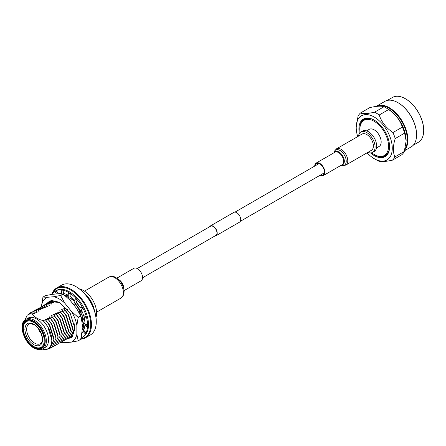 <?xml version="1.0" encoding="UTF-8"?>
<svg xmlns="http://www.w3.org/2000/svg" width="446" height="446" viewBox="0 0 446 446"><rect width="100%" height="100%" fill="white"/><g stroke="black" fill="none" stroke-linecap="round" stroke-linejoin="round"><path stroke-width="0.67" d="M214.922 235.979A5.647 3.261 -120 0 0 216.042 235.717A5.647 3.261 -120 0 0 216.907 231.19A5.647 3.261 -120 0 0 213.216 226.217A5.647 3.261 -120 0 0 210.395 225.938A5.647 3.261 -120 0 0 209.609 226.774M216.042 235.717L239.524 222.158A5.647 3.261 -120 0 0 240.388 217.637A5.647 3.261 -120 0 0 236.703 212.658A5.647 3.261 -120 0 0 233.877 212.38L210.395 225.938M142.558 277.758L215.875 235.427A5.313 3.066 -120 0 0 216.689 231.173A5.313 3.066 -120 0 0 213.216 226.49A5.313 3.066 -120 0 0 210.562 226.228L137.245 268.553M116.824 278.159L133.861 268.319A7.208 4.159 60 0 1 140.685 271.859A7.208 4.159 60 0 1 141.722 280.255A7.208 4.159 60 0 1 141.07 280.802L124.033 290.641M320.535 175.005A6.545 3.78 -120 0 0 323.06 174.966A6.545 3.78 -120 0 0 322.229 166.168A6.545 3.78 -120 0 0 316.515 163.632A6.545 3.78 -120 0 0 315.222 165.8M345.828 165.081L371.434 150.296A9.366 5.408 -120 0 0 370.247 137.702A9.366 5.408 -120 0 0 362.074 134.073L336.462 148.858L334.394 151.227L333.942 152.805A8.747 5.051 -120 0 1 343.292 153.424A8.747 5.051 -120 0 1 346.113 162.444A8.747 5.051 -120 0 1 341.157 165.288L342.745 165.683L345.828 165.081A9.366 5.408 -120 0 0 344.641 152.487A9.366 5.408 -120 0 0 336.462 148.858M320.011 175.306A7.208 4.159 -120 0 0 323.389 175.54A7.208 4.159 -120 0 0 322.475 165.851A7.208 4.159 -120 0 0 316.186 163.058A7.208 4.159 -120 0 0 314.698 166.102M367.872 152.354A11.769 6.796 -120 0 0 372.639 152.376A11.769 6.796 -120 0 0 374.439 142.943A11.769 6.796 -120 0 0 366.751 132.573A11.769 6.796 -120 0 0 360.87 131.994A11.769 6.796 -120 0 0 358.512 136.13M372.639 152.376L374.233 151.456A11.769 6.796 -120 0 0 376.039 142.023A11.769 6.796 -120 0 0 368.351 131.654A11.769 6.796 -120 0 0 362.464 131.074L360.87 131.994M376.485 147.966L379.117 146.444A9.873 5.698 -120 0 0 380.633 138.533A9.873 5.698 -120 0 0 374.183 129.836A9.873 5.698 -120 0 0 369.243 129.346L366.612 130.862M360.045 132.629A20.304 11.724 60 0 1 360.312 125.61A20.304 11.724 60 0 1 374.183 121.318A20.304 11.724 60 0 1 388.416 143.958A20.304 11.724 60 0 1 377.885 156.05A20.304 11.724 60 0 1 374.183 154.472A20.304 11.724 60 0 1 371.674 152.772M377.885 156.05L378.615 156.245A20.917 12.081 -120 0 0 389.581 146.578M374.367 120.219A20.917 12.081 -120 0 0 360.507 124.88L360.312 125.61M373.207 153.876A21.246 12.265 -120 0 0 374.796 154.89A21.246 12.265 -120 0 0 388.7 152.142M369.104 118.201A21.246 12.265 -120 0 0 359.855 130.75M370.537 152.928A21.703 12.533 -120 0 0 374.239 155.587A21.703 12.533 -120 0 0 388.572 152.465A21.703 12.533 -120 0 0 374.239 120.141A21.703 12.533 -120 0 0 368.758 118.145A21.703 12.533 -120 0 0 359.342 133.538M357.698 136.599A25.494 14.718 60 0 1 356.209 127.456A25.494 14.718 60 0 1 374.239 117.047A25.494 14.718 60 0 1 392.268 148.273A25.494 14.718 60 0 1 374.239 158.681L374.239 158.681A25.494 14.718 60 0 1 367.064 152.822M374.534 112.197L383.967 106.756A28.633 16.53 -120 0 1 385.885 107.759L385.885 107.759A28.633 16.53 -120 0 1 388.633 109.56L379.206 115.007A28.633 16.53 -120 0 0 376.457 113.2A28.633 16.53 -120 0 0 374.534 112.197C367.638 113.736 362.949 114.009 360.457 113.016A28.633 16.53 60 0 0 358.038 116.233L356.209 127.456M376.457 159.963L374.239 158.681L376.457 159.963A28.633 16.53 60 0 0 378.375 160.967C380.884 161.959 385.578 161.686 392.452 160.153L401.885 154.706A28.633 16.53 60 0 0 404.305 151.484L394.872 156.931A28.633 16.53 60 0 1 392.452 160.153M383.967 106.756C381.458 105.763 376.764 106.036 369.89 107.57L360.457 113.016M388.633 109.56C395.401 114.137 399.984 119.98 402.381 127.104L392.948 132.546A28.633 16.53 60 0 1 395.201 138.572C392.898 145.948 392.792 152.069 394.872 156.931M379.206 115.007C381.586 122.109 386.169 127.957 392.948 132.546M402.381 127.104A28.633 16.53 60 0 1 404.633 133.131L395.201 138.572M404.633 133.131L406.133 140.914L404.305 151.484M387.83 108.88L385.885 107.759L387.83 108.88A25.89 14.947 60 0 1 406.133 140.585A25.89 14.947 60 0 1 406.133 140.746M377.361 106.299A25.89 14.947 60 0 1 389.029 108.183A25.89 14.947 60 0 1 405.052 148.802M376.095 106.443A26.281 15.175 60 0 1 376.168 106.404A26.281 15.175 60 0 1 389.308 107.703A26.281 15.175 60 0 1 405.709 128.554A26.281 15.175 60 0 1 404.723 150.051M376.168 106.404L384.859 101.387A26.281 15.175 60 0 1 397.999 102.686L397.999 102.686A26.281 15.175 60 0 1 416.581 134.876A26.281 15.175 60 0 1 411.14 146.907L404.528 150.72M398.272 102.848L398.278 102.848A25.89 14.947 60 0 1 398.278 102.848A25.89 14.947 60 0 1 416.581 134.553A25.89 14.947 60 0 1 416.581 134.714M387.318 100.417L392.452 97.457A25.89 14.947 60 0 1 405.392 98.739L405.392 98.739A25.89 14.947 60 0 1 423.7 130.444A25.89 14.947 60 0 1 418.337 142.296L413.202 145.262M405.67 98.895L405.392 98.739L405.67 98.895A25.494 14.718 -120 0 1 423.7 130.126L423.7 130.444M65.529 339.529L72.04 337.282L74.984 328.652L70.323 313.627L59.552 302.321L51.351 300.387L46.373 303.687M70.886 336.552L71.923 336.278M50.203 301.056L49.328 301.892M68.807 337.756L70.942 336.97L74.978 328.551M59.82 302.477L49.116 301.568L47.248 303.09M72.079 336.139L71.399 336.206M61.765 341.775A25.472 14.707 -120 0 0 64.781 342.712L71.321 342.127A25.472 14.707 -120 0 0 76.857 334.249L76.857 325.535A25.472 14.707 -120 0 0 71.321 311.263L64.781 303.129A25.472 14.707 -120 0 0 53.71 296.735L47.17 297.32A25.472 14.707 -120 0 0 41.634 305.198L41.634 306.38M53.71 296.735L60.461 295.492L63.02 294.014L58.883 293.747L52.344 294.327L45.592 295.57L43.033 297.047A28.683 16.563 -120 0 0 42.944 297.181L41.634 305.198M71.321 311.263L78.078 317.279L80.631 315.801L76.495 308.275L69.961 300.141L63.204 294.12L60.65 295.598A28.683 16.563 -120 0 0 60.461 295.492M76.857 334.249L78.167 340.755L80.72 339.278L82.036 331.261L82.036 322.542L80.72 316.041L78.167 317.519A28.683 16.563 -120 0 0 78.078 317.279M47.17 297.32L43.033 297.047M64.781 303.129L60.65 295.598M76.857 325.535L78.167 317.519M71.321 342.127L78.078 340.883A28.683 16.563 -120 0 0 78.167 340.755M64.781 342.712L60.65 342.439M80.72 339.278A28.683 16.563 60 0 1 80.631 339.412L78.078 340.883M79.633 289.075A18.303 10.57 60 0 1 83.692 290.664A18.303 10.57 60 0 1 95.979 317.39M84.467 293.557A18.303 10.57 60 0 1 94.513 310.968M80.821 338.809A28.243 16.307 -120 0 0 90.02 318.182A28.243 16.307 -120 0 0 70.747 290.023A28.243 16.307 -120 0 0 52.115 294.02M51.781 294.416A28.767 16.608 60 0 1 56.731 287.96A28.767 16.608 60 0 1 71.115 289.382A28.767 16.608 60 0 1 89.908 314.731A28.767 16.608 60 0 1 85.498 337.778A28.767 16.608 60 0 1 80.759 339.116M85.498 337.778L90.304 335.007A28.767 16.608 -120 0 0 96.264 321.839A28.767 16.608 -120 0 0 75.926 286.605L76.294 286.823A28.243 16.307 60 0 1 96.264 321.41A28.243 16.307 60 0 1 96.264 321.622M76.294 286.823L75.926 286.605A28.767 16.608 -120 0 0 61.542 285.184L56.731 287.96M74.437 300.844L69.448 297.961M68.249 297.27L65.512 295.692M67.179 309.061L63.778 308.426L65.161 310.36L61.699 309.624L63.076 311.564L59.619 310.829L60.996 312.763L57.54 312.027L58.917 313.967L55.46 313.231L56.837 315.166L53.381 314.43L54.758 316.37L51.301 315.634L52.678 317.569L49.216 316.833L50.599 318.767L47.137 318.031L48.519 319.972L45.057 319.236L46.434 321.17L43.106 320.59C37.319 319.052 33.528 316.521 31.727 312.992L34.95 313.689L33.573 311.748L37.029 312.484L35.652 310.55L39.114 311.286L37.732 309.351L41.194 310.087L39.817 308.147L43.273 308.883L41.896 306.948L45.353 307.684L43.976 305.744L47.432 306.48L46.055 304.546L49.512 305.281L48.135 303.341L51.591 304.077L50.214 302.143L53.676 302.879L52.293 300.944L55.756 301.68L54.997 300.693M74.543 302.511L75.558 304.356L72.915 303.821M46.473 349.38L49.946 348.649L53.916 339.824L49.422 325.39L46.434 321.17M42.286 349.107L44.416 349.647C49.277 349.374 51.747 346.079 51.831 339.774C51.413 332.794 48.502 326.4 43.106 320.59M82.772 328.947L84.077 326.935M74.181 302.421L78.853 308.403M79.377 309.301L82.114 315.762M82.404 316.85L83.034 323.01L82.036 328.379M33.762 344.725C28.382 340.973 25.411 335.827 24.853 329.287C25.411 323.4 28.382 321.683 33.762 324.142C39.148 327.894 42.119 333.039 42.677 339.579C42.119 345.472 39.148 347.183 33.762 344.725M51.836 340.142L51.831 339.774M25.818 319.392L28.037 318.11A16.998 9.812 60 0 1 36.539 318.951A16.998 9.812 60 0 1 48.558 339.774A16.998 9.812 60 0 1 45.035 347.551L42.816 348.833A16.998 9.812 60 0 0 45.425 335.214A16.998 9.812 60 0 0 34.32 320.234A16.998 9.812 60 0 0 25.818 319.392C17.801 323.322 23.738 342.701 33.929 348.031C37.999 349.976 40.96 350.244 42.816 348.833M33.762 347.35A15.822 9.132 60 0 1 22.579 327.977A15.822 9.132 60 0 1 33.762 321.516L33.762 321.516A15.822 9.132 60 0 1 44.951 340.895A15.822 9.132 60 0 1 33.762 347.35M33.902 321.599A15.426 8.909 -120 0 0 26.325 320.914A15.426 8.909 -120 0 0 23.961 333.273A15.426 8.909 -120 0 0 34.041 346.871A15.426 8.909 -120 0 0 41.757 347.635A15.426 8.909 -120 0 0 44.951 340.733M26.699 320.719A15.426 8.909 -120 0 0 24.948 322.687L24.368 323.735A14.774 8.53 60 0 1 33.762 322.369A14.774 8.53 60 0 1 43.948 337.605A14.774 8.53 60 0 1 38.328 347.919A14.774 8.53 60 0 1 33.762 346.497A14.774 8.53 60 0 1 24.368 323.735M38.328 347.919L39.532 347.941A15.426 8.909 -120 0 0 42.108 347.412M31.727 312.992L27.267 315.144L24.837 320.1M51.831 339.969L47.65 326.416L42.978 320.434M33.573 311.748L30.584 312.713L29.263 313.694M53.916 339.824L53.91 338.258L49.729 325.218L45.057 319.236M50.928 347.947L52.026 347.445L55.99 338.258L51.507 324.192L48.519 319.972M35.652 310.55L31.677 312.2M75.558 304.356L78.546 308.576L83.034 323.01M55.995 338.62L55.99 337.059L51.808 324.013L47.137 318.031M53.007 346.748L54.105 346.247L58.069 337.059L53.587 322.988L50.599 318.767M37.732 309.351L33.757 311.001M58.075 337.421L58.069 335.855L53.888 322.815L49.216 316.833M55.087 345.55L56.185 345.042L60.149 335.855L55.666 321.789L52.678 317.569M39.817 308.147L35.836 309.797M60.154 336.217L60.149 334.656L55.967 321.611L51.301 315.634M57.172 344.345L58.264 343.844L62.228 334.656L57.746 320.59L54.758 316.37M41.896 306.948L37.916 308.599M72.681 335.515L71.728 335.938M62.234 335.018L62.228 333.452L58.052 320.412L53.381 314.43M74.672 325.39L74.716 327.81L70.747 336.635L69.648 337.143M59.251 343.147L60.344 342.645L64.313 333.452L59.825 319.386L56.837 315.166M43.976 305.744L39.995 307.394M50.398 301.39L51.362 300.715M67.24 309.162L67.909 309.998M73.852 321.772L74.716 327.81M64.313 333.82L64.313 332.253L60.132 319.213L55.46 313.231M63.778 308.426L68.45 314.408L72.631 327.448L72.637 329.014L68.667 337.839L67.569 338.341M61.331 341.943L62.429 341.441L66.393 332.253L61.905 318.188L58.917 313.967M46.055 304.546L42.075 306.196M48.319 302.594L52.293 300.944M65.161 310.36L68.149 314.581L72.637 329.014M66.393 332.616L66.393 331.055L62.211 318.009L57.54 312.027M61.699 309.624L66.37 315.606L70.552 328.652L70.557 330.213L66.588 339.038L65.49 339.54M63.41 340.744L64.508 340.242L68.472 331.055L63.984 316.983L60.996 312.763M48.135 303.341L44.154 304.992M46.239 303.793L50.214 302.143M63.076 311.564L66.069 315.785L70.557 330.213M68.472 331.417L68.472 329.85L64.291 316.811L59.619 310.829M40.792 332.738L40.753 332.755A3.451 1.99 60 0 1 38.713 329.22L38.746 329.198M51.87 294.405A26.805 15.476 60 0 1 55.22 291.099L56.146 290.563A26.805 15.476 60 0 1 69.543 291.89A26.805 15.476 60 0 1 87.054 315.512A26.805 15.476 60 0 1 82.945 336.986L82.025 337.522A26.805 15.476 60 0 1 80.982 338.035M55.22 291.099A26.805 15.476 60 0 1 68.623 292.425A26.805 15.476 60 0 1 86.134 316.047A26.805 15.476 60 0 1 82.025 337.522M82.677 308.799L81.328 306.976L81.696 306.759L82.677 308.799L81.111 309.413A23.069 13.319 60 0 1 83.692 315.801L85.704 316.002L86.123 318.037L85.337 316.214L81.919 315.88L84.026 320.122L84.695 320.406M86.123 318.037L84.177 317.624A23.069 13.319 60 0 1 84.93 323.729L87.109 324.983L86.903 326.706L86.741 325.201L83.045 323.066L83.647 326.556L84.584 327.386M86.903 326.706L84.868 325.329A23.069 13.319 60 0 1 83.692 330.218L85.704 332.342L84.902 333.485L85.337 332.554L82.036 329.076M84.902 333.485L83.09 331.356A23.069 13.319 60 0 1 81.835 332.978M58.192 293.808A23.069 13.319 60 0 1 61.933 293.273M63.098 290.915L61.174 290.714L63.098 290.915L63.711 293.513A23.069 13.319 60 0 1 68.249 295.269M70.217 294.12L68.249 293.173L68.623 292.961L70.217 294.12L70.039 296.367A23.069 13.319 60 0 1 74.677 300.32M77.091 300.403L75.329 298.881L75.697 298.669L77.091 300.403L76.149 301.948A23.069 13.319 60 0 1 80.152 307.651M83.653 315.673L81.919 315.88M81.15 337.204L81.696 336.959L81.317 336.301M58.125 293.814L56.82 291.271L55.176 291.879L56.386 293.97M81.328 306.976L78.713 308.481L82.17 312.741L82.61 312.702M84.93 323.512L83.597 322.742L83.045 323.066M83.781 330.012L82.471 328.63L82.036 328.88M81.925 332.27L82.164 332.621M67.943 295.101L67.43 295.832L67.318 294.784M61.587 293.847L61.358 293.251M56.82 291.271L55.176 291.879M65.094 295.659L67.43 295.832M61.174 290.714L62.122 293.897M68.249 293.173L68.249 297.443L73.189 299.595L73.345 299.01M75.329 298.881L73.913 302.009L78.368 305.532L78.658 305.259M85.337 316.214L85.704 316.002M86.741 325.201L87.109 324.983M85.337 332.554L85.704 332.342M73.189 299.595L73.668 299.316M78.368 305.532L78.708 305.332M108.757 277.139A12.12 6.997 60 0 1 120.23 283.087A12.12 6.997 60 0 1 121.981 297.209A12.12 6.997 60 0 1 120.883 298.134L122.382 296.88C124.127 294.566 124.529 291.639 123.581 288.088A11.228 6.484 60 0 0 118.809 279.82L116.529 277.958C114.014 277.189 114.717 275.372 108.757 277.139L84.489 291.154M118.809 279.82L119.946 280.952A7.588 4.382 60 0 1 123.174 286.538L123.581 288.088M118.262 279.302A7.208 4.159 60 0 1 123.759 288.824M341.669 164.987A7.471 4.315 -120 0 0 341.837 154.606A7.471 4.315 -120 0 0 334.467 152.504M323.389 175.54L342.177 164.697A7.208 4.159 -120 0 0 341.262 155.007A7.208 4.159 -120 0 0 334.968 152.214L316.186 163.058M33.762 347.674C30.412 346.269 22.456 337.706 22.3 327.816C22.456 318.11 30.412 318.728 33.762 321.198C37.118 322.597 45.074 331.166 45.23 341.051C45.074 350.762 37.118 350.138 33.762 347.674M34.654 343.141A11.295 6.523 60 0 1 27.239 333.062A11.295 6.523 60 0 1 29.152 324.058C29.185 323.356 30.813 323.584 34.035 324.744C41.06 328.139 44.739 342.11 40.447 343.615A11.295 6.523 60 0 1 34.654 343.141M240.31 221.322L324.353 172.803M234.997 212.118L319.041 163.598M96.609 312.15L120.883 298.134M406.133 140.585L406.133 140.914M416.581 134.553L416.581 134.876M96.264 321.41L96.264 321.839M51.831 340.142L51.831 339.824"/></g></svg>
